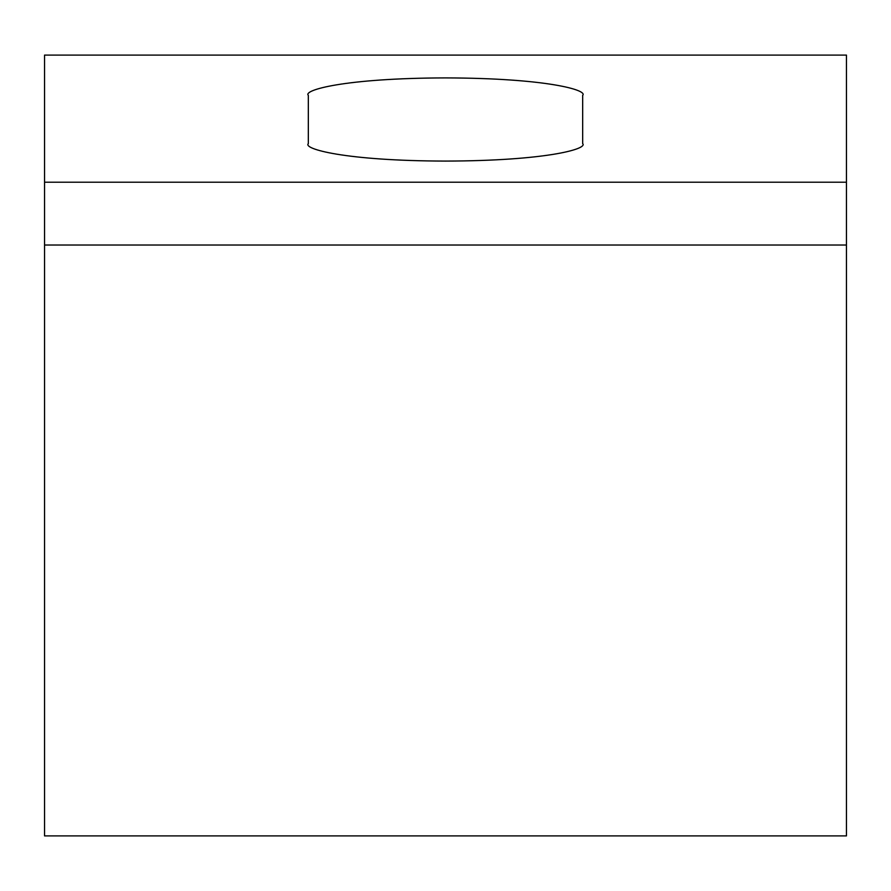 <?xml version="1.0" encoding="UTF-8"?>
<svg xmlns="http://www.w3.org/2000/svg" width="891" height="891" viewBox="0 0 891 891"><rect width="100%" height="100%" fill="white"/><g stroke="black" fill="none" stroke-linecap="round" stroke-linejoin="round"><path stroke-width="1.34" d="M846.45 245.025L846.45 835.903L44.55 835.903L44.55 245.025L846.45 245.025L846.45 182.221L44.55 182.221L44.55 245.025M44.55 182.221L44.55 55.097L846.45 55.097L846.45 182.221M582.669 95.348C588.183 90.247 547.029 78.141 445.5 77.907C343.971 78.141 302.817 90.247 308.331 95.348L308.331 143.64C302.817 148.741 343.971 160.848 445.5 161.082C547.029 160.848 588.183 148.741 582.669 143.64L582.669 95.348"/></g></svg>
